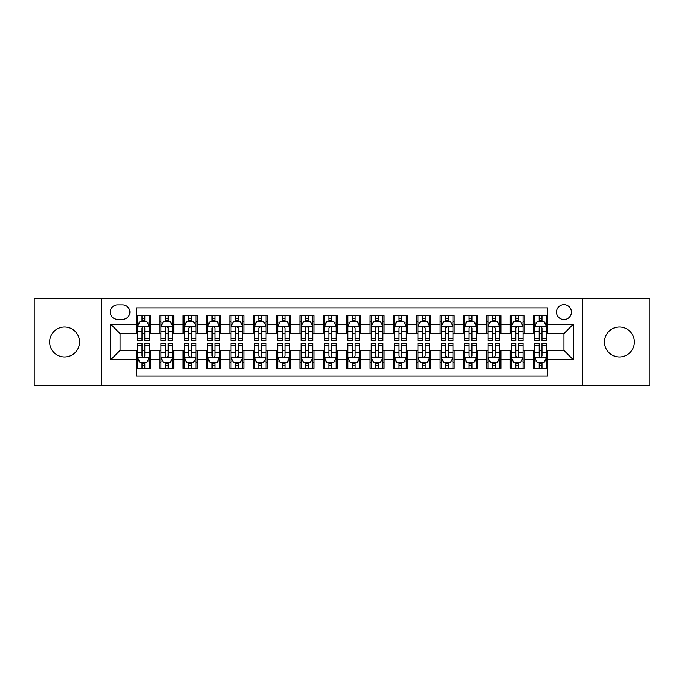 <?xml version="1.0" encoding="UTF-8"?>
<svg xmlns="http://www.w3.org/2000/svg" width="684" height="684" viewBox="0 0 684 684"><rect width="100%" height="100%" fill="white"/><g stroke="black" fill="none" stroke-linecap="round" stroke-linejoin="round"><path stroke-width="1.03" d="M619.43 327.046A14.954 14.954 0 0 0 604.476 342A14.954 14.954 0 0 0 619.43 356.954A14.954 14.954 0 0 0 634.384 342A14.954 14.954 0 0 0 619.43 327.046M64.57 327.046A14.954 14.954 0 0 0 49.616 342A14.954 14.954 0 0 0 64.57 356.954A14.954 14.954 0 0 0 79.524 342A14.954 14.954 0 0 0 64.57 327.046M563.941 304.619A7.473 7.473 0 0 0 556.468 312.092A7.473 7.473 0 0 0 563.941 319.573A7.473 7.473 0 0 0 571.422 312.092A7.473 7.473 0 0 0 563.941 304.619M582.631 385.22L649.8 385.22L649.8 298.78L582.631 298.78L582.631 385.22L101.369 385.22L101.369 298.78L34.2 298.78L34.2 385.22L101.369 385.22M547.593 315.717L533.571 315.717L533.571 324.242L524.226 324.242L524.226 333.587L533.571 333.587L533.571 324.242M524.226 324.242L524.226 315.717L510.213 315.717L510.213 324.242L500.868 324.242L500.868 333.587L510.213 333.587L510.213 324.242M500.868 324.242L500.868 315.717L486.846 315.717L486.846 324.242L477.5 324.242L477.5 333.587L486.846 333.587L486.846 324.242M477.5 324.242L477.5 315.717L463.487 315.717L463.487 324.242L454.142 324.242L454.142 333.587L463.487 333.587L463.487 324.242M454.142 324.242L454.142 315.717L440.12 315.717L440.12 324.242L430.775 324.242L430.775 333.587L440.12 333.587L440.12 324.242M430.775 324.242L430.775 315.717L416.761 315.717L416.761 324.242L407.416 324.242L407.416 333.587L416.761 333.587L416.761 324.242M407.416 324.242L407.416 315.717L393.394 315.717L393.394 324.242L384.049 324.242L384.049 333.587L393.394 333.587L393.394 324.242M384.049 324.242L384.049 315.717L370.035 315.717L370.035 324.242L360.69 324.242L360.69 333.587L370.035 333.587L370.035 324.242M360.69 324.242L360.69 315.717L346.668 315.717L346.668 324.242L337.332 324.242L337.332 333.587L346.668 333.587L346.668 324.242M337.332 324.242L337.332 315.717L323.31 315.717L323.31 324.242L313.965 324.242L313.965 333.587L323.31 333.587L323.31 324.242M313.965 324.242L313.965 315.717L299.951 315.717L299.951 324.242L290.606 324.242L290.606 333.587L299.951 333.587L299.951 324.242M290.606 324.242L290.606 315.717L276.584 315.717L276.584 324.242L267.239 324.242L267.239 333.587L276.584 333.587L276.584 324.242M267.239 324.242L267.239 315.717L253.225 315.717L253.225 324.242L243.88 324.242L243.88 333.587L253.225 333.587L253.225 324.242M243.88 324.242L243.88 315.717L229.858 315.717L229.858 324.242L220.513 324.242L220.513 333.587L229.858 333.587L229.858 324.242M220.513 324.242L220.513 315.717L206.5 315.717L206.5 324.242L197.154 324.242L197.154 333.587L206.5 333.587L206.5 324.242M197.154 324.242L197.154 315.717L183.132 315.717L183.132 324.242L173.787 324.242L173.787 333.587L183.132 333.587L183.132 324.242M173.787 324.242L173.787 315.717L159.774 315.717L159.774 333.587L150.429 333.587L150.429 315.717L136.407 315.717M136.407 368.283L150.429 368.283L150.429 350.413L159.774 350.413L159.774 368.283L173.787 368.283L173.787 350.413L183.132 350.413L183.132 359.758L173.787 359.758M183.132 359.758L183.132 368.283L197.154 368.283L197.154 350.413L206.5 350.413L206.5 359.758L197.154 359.758M206.5 359.758L206.5 368.283L220.513 368.283L220.513 350.413L229.858 350.413L229.858 359.758L220.513 359.758M229.858 359.758L229.858 368.283L243.88 368.283L243.88 350.413L253.225 350.413L253.225 359.758L243.88 359.758M253.225 359.758L253.225 368.283L267.239 368.283L267.239 350.413L276.584 350.413L276.584 359.758L267.239 359.758M276.584 359.758L276.584 368.283L290.606 368.283L290.606 350.413L299.951 350.413L299.951 359.758L290.606 359.758M299.951 359.758L299.951 368.283L313.965 368.283L313.965 350.413L323.31 350.413L323.31 359.758L313.965 359.758M323.31 359.758L323.31 368.283L337.332 368.283L337.332 350.413L346.668 350.413L346.668 359.758L337.332 359.758M346.668 359.758L346.668 368.283L360.69 368.283L360.69 350.413L370.035 350.413L370.035 359.758L360.69 359.758M370.035 359.758L370.035 368.283L384.049 368.283L384.049 350.413L393.394 350.413L393.394 359.758L384.049 359.758M393.394 359.758L393.394 368.283L407.416 368.283L407.416 350.413L416.761 350.413L416.761 359.758L407.416 359.758M416.761 359.758L416.761 368.283L430.775 368.283L430.775 350.413L440.12 350.413L440.12 359.758L430.775 359.758M440.12 359.758L440.12 368.283L454.142 368.283L454.142 350.413L463.487 350.413L463.487 359.758L454.142 359.758M463.487 359.758L463.487 368.283L477.5 368.283L477.5 350.413L486.846 350.413L486.846 359.758L477.5 359.758M486.846 359.758L486.846 368.283L500.868 368.283L500.868 350.413L510.213 350.413L510.213 359.758L500.868 359.758M510.213 359.758L510.213 368.283L524.226 368.283L524.226 350.413L533.571 350.413L533.571 359.758L524.226 359.758M117.486 319.342L122.624 319.342A7.242 7.242 0 0 0 129.866 312.092A7.242 7.242 0 0 0 122.624 304.85L117.486 304.85A7.242 7.242 0 0 0 110.244 312.092A7.242 7.242 0 0 0 117.486 319.342M582.631 298.78L101.369 298.78M547.593 324.242L547.593 307.894L136.407 307.894L136.407 333.587L120.059 333.587L120.059 350.413L136.407 350.413L136.407 376.106L547.593 376.106L547.593 350.413L563.941 350.413L563.941 333.587L547.593 333.587L547.593 324.242L573.286 324.242L573.286 359.758L547.593 359.758M136.407 359.758L110.714 359.758L110.714 324.242L136.407 324.242M533.571 359.758L533.571 368.283L547.593 368.283M136.407 321.557L137.578 321.557M142.016 321.557L144.82 321.557M149.257 321.557L150.429 321.557M136.407 333.356L137.578 333.356M142.016 333.356L144.82 333.356M149.257 333.356L150.429 333.356M136.407 350.644L137.578 350.644M142.016 350.644L144.82 350.644M149.257 350.644L150.429 350.644M136.407 362.443L137.578 362.443M142.016 362.443L144.82 362.443M149.257 362.443L150.429 362.443M159.774 333.356L160.945 333.356M165.383 333.356L168.187 333.356M172.625 333.356L173.787 333.356M159.774 321.557L160.945 321.557M165.383 321.557L168.187 321.557M172.625 321.557L173.787 321.557M159.774 350.644L160.945 350.644M165.383 350.644L168.187 350.644M172.625 350.644L173.787 350.644M159.774 362.443L160.945 362.443M165.383 362.443L168.187 362.443M172.625 362.443L173.787 362.443M183.132 350.644L184.304 350.644M188.741 350.644L191.546 350.644M195.983 350.644L197.154 350.644M183.132 362.443L184.304 362.443M188.741 362.443L191.546 362.443M195.983 362.443L197.154 362.443M183.132 321.557L184.304 321.557M188.741 321.557L191.546 321.557M195.983 321.557L197.154 321.557M183.132 333.356L184.304 333.356M188.741 333.356L191.546 333.356M195.983 333.356L197.154 333.356M206.5 350.644L207.662 350.644M212.108 350.644L214.904 350.644M219.35 350.644L220.513 350.644M206.5 362.443L207.662 362.443M212.108 362.443L214.904 362.443M219.35 362.443L220.513 362.443M206.5 321.557L207.662 321.557M212.108 321.557L214.904 321.557M219.35 321.557L220.513 321.557M206.5 333.356L207.662 333.356M212.108 333.356L214.904 333.356M219.35 333.356L220.513 333.356M229.858 350.644L231.03 350.644M235.467 350.644L238.271 350.644M242.709 350.644L243.88 350.644M229.858 362.443L231.03 362.443M235.467 362.443L238.271 362.443M242.709 362.443L243.88 362.443M229.858 321.557L231.03 321.557M235.467 321.557L238.271 321.557M242.709 321.557L243.88 321.557M229.858 333.356L231.03 333.356M235.467 333.356L238.271 333.356M242.709 333.356L243.88 333.356M253.225 350.644L254.388 350.644M258.826 350.644L261.63 350.644M266.076 350.644L267.239 350.644M253.225 362.443L254.388 362.443M258.826 362.443L261.63 362.443M266.076 362.443L267.239 362.443M253.225 321.557L254.388 321.557M258.826 321.557L261.63 321.557M266.076 321.557L267.239 321.557M253.225 333.356L254.388 333.356M258.826 333.356L261.63 333.356M266.076 333.356L267.239 333.356M276.584 350.644L277.755 350.644M282.193 350.644L284.997 350.644M289.435 350.644L290.606 350.644M276.584 362.443L277.755 362.443M282.193 362.443L284.997 362.443M289.435 362.443L290.606 362.443M276.584 321.557L277.755 321.557M282.193 321.557L284.997 321.557M289.435 321.557L290.606 321.557M276.584 333.356L277.755 333.356M282.193 333.356L284.997 333.356M289.435 333.356L290.606 333.356M299.951 350.644L301.114 350.644M305.551 350.644L308.356 350.644M312.793 350.644L313.965 350.644M299.951 362.443L301.114 362.443M305.551 362.443L308.356 362.443M312.793 362.443L313.965 362.443M299.951 321.557L301.114 321.557M305.551 321.557L308.356 321.557M312.793 321.557L313.965 321.557M299.951 333.356L301.114 333.356M305.551 333.356L308.356 333.356M312.793 333.356L313.965 333.356M323.31 350.644L324.481 350.644M328.918 350.644L331.723 350.644M336.16 350.644L337.332 350.644M323.31 362.443L324.481 362.443M328.918 362.443L331.723 362.443M336.16 362.443L337.332 362.443M323.31 321.557L324.481 321.557M328.918 321.557L331.723 321.557M336.16 321.557L337.332 321.557M323.31 333.356L324.481 333.356M328.918 333.356L331.723 333.356M336.16 333.356L337.332 333.356M346.668 350.644L347.84 350.644M352.277 350.644L355.082 350.644M359.519 350.644L360.69 350.644M346.668 362.443L347.84 362.443M352.277 362.443L355.082 362.443M359.519 362.443L360.69 362.443M346.668 321.557L347.84 321.557M352.277 321.557L355.082 321.557M359.519 321.557L360.69 321.557M346.668 333.356L347.84 333.356M352.277 333.356L355.082 333.356M359.519 333.356L360.69 333.356M370.035 350.644L371.207 350.644M375.644 350.644L378.449 350.644M382.886 350.644L384.049 350.644M370.035 362.443L371.207 362.443M375.644 362.443L378.449 362.443M382.886 362.443L384.049 362.443M370.035 321.557L371.207 321.557M375.644 321.557L378.449 321.557M382.886 321.557L384.049 321.557M370.035 333.356L371.207 333.356M375.644 333.356L378.449 333.356M382.886 333.356L384.049 333.356M393.394 350.644L394.565 350.644M399.003 350.644L401.807 350.644M406.245 350.644L407.416 350.644M393.394 362.443L394.565 362.443M399.003 362.443L401.807 362.443M406.245 362.443L407.416 362.443M393.394 321.557L394.565 321.557M399.003 321.557L401.807 321.557M406.245 321.557L407.416 321.557M393.394 333.356L394.565 333.356M399.003 333.356L401.807 333.356M406.245 333.356L407.416 333.356M416.761 350.644L417.924 350.644M422.37 350.644L425.174 350.644M429.612 350.644L430.775 350.644M416.761 362.443L417.924 362.443M422.37 362.443L425.174 362.443M429.612 362.443L430.775 362.443M416.761 321.557L417.924 321.557M422.37 321.557L425.174 321.557M429.612 321.557L430.775 321.557M416.761 333.356L417.924 333.356M422.37 333.356L425.174 333.356M429.612 333.356L430.775 333.356M440.12 350.644L441.291 350.644M445.729 350.644L448.533 350.644M452.97 350.644L454.142 350.644M440.12 362.443L441.291 362.443M445.729 362.443L448.533 362.443M452.97 362.443L454.142 362.443M440.12 321.557L441.291 321.557M445.729 321.557L448.533 321.557M452.97 321.557L454.142 321.557M440.12 333.356L441.291 333.356M445.729 333.356L448.533 333.356M452.97 333.356L454.142 333.356M463.487 350.644L464.65 350.644M469.096 350.644L471.892 350.644M476.338 350.644L477.5 350.644M463.487 362.443L464.65 362.443M469.096 362.443L471.892 362.443M476.338 362.443L477.5 362.443M463.487 321.557L464.65 321.557M469.096 321.557L471.892 321.557M476.338 321.557L477.5 321.557M463.487 333.356L464.65 333.356M469.096 333.356L471.892 333.356M476.338 333.356L477.5 333.356M486.846 350.644L488.017 350.644M492.454 350.644L495.259 350.644M499.696 350.644L500.868 350.644M486.846 362.443L488.017 362.443M492.454 362.443L495.259 362.443M499.696 362.443L500.868 362.443M486.846 321.557L488.017 321.557M492.454 321.557L495.259 321.557M499.696 321.557L500.868 321.557M486.846 333.356L488.017 333.356M492.454 333.356L495.259 333.356M499.696 333.356L500.868 333.356M510.213 350.644L511.375 350.644M515.813 350.644L518.617 350.644M523.055 350.644L524.226 350.644M510.213 362.443L511.375 362.443M515.813 362.443L518.617 362.443M523.055 362.443L524.226 362.443M510.213 321.557L511.375 321.557M515.813 321.557L518.617 321.557M523.055 321.557L524.226 321.557M510.213 333.356L511.375 333.356M515.813 333.356L518.617 333.356M523.055 333.356L524.226 333.356M533.571 350.644L534.743 350.644M539.18 350.644L541.985 350.644M546.422 350.644L547.593 350.644M533.571 362.443L534.743 362.443M539.18 362.443L541.985 362.443M546.422 362.443L547.593 362.443M533.571 321.557L534.743 321.557M539.18 321.557L541.985 321.557M546.422 321.557L547.593 321.557M533.571 333.356L534.743 333.356M539.18 333.356L541.985 333.356M546.422 333.356L547.593 333.356M120.059 333.587L110.714 324.242M120.059 350.413L110.714 359.758M573.286 324.242L563.941 333.587M573.286 359.758L563.941 350.413M144.82 318.753L142.016 318.753M149.257 338.691L144.82 338.691L144.82 340.598L149.257 340.598L149.257 326.345L146.923 321.677L139.912 321.677L137.578 326.345L137.578 340.598L142.016 340.598L142.016 338.691L137.578 338.691M137.578 326.345L137.578 315.717M149.257 326.345L149.257 315.717M142.016 321.677L142.016 315.717M144.82 315.717L144.82 321.677M144.82 338.691L144.82 328.098C143.888 326.302 142.956 326.302 142.016 328.098L142.016 338.691M142.016 365.247L144.82 365.247M137.578 345.309L142.016 345.309L142.016 343.402L137.578 343.402L137.578 357.655L139.912 362.323L146.923 362.323L149.257 357.655L149.257 343.402L144.82 343.402L144.82 345.309L149.257 345.309M149.257 357.655L149.257 368.283M137.578 357.655L137.578 368.283M144.82 362.323L144.82 368.283M142.016 368.283L142.016 362.323M142.016 345.309L142.016 355.902C142.947 357.698 143.888 357.698 144.82 355.902L144.82 345.309M168.187 318.753L165.383 318.753M172.625 338.691L168.187 338.691L168.187 340.598L172.625 340.598L172.625 326.345L170.29 321.677L163.279 321.677L160.945 326.345L160.945 340.598L165.383 340.598L165.383 338.691L160.945 338.691M160.945 326.345L160.945 315.717M172.625 326.345L172.625 315.717M165.383 321.677L165.383 315.717M168.187 315.717L168.187 321.677M168.187 338.691L168.187 328.098C167.247 326.302 166.315 326.302 165.383 328.098L165.383 338.691M191.546 318.753L188.741 318.753M195.983 338.691L191.546 338.691L191.546 340.598L195.983 340.598L195.983 326.345L193.649 321.677L186.638 321.677L184.304 326.345L184.304 340.598L188.741 340.598L188.741 338.691L184.304 338.691M184.304 326.345L184.304 315.717M195.983 326.345L195.983 315.717M188.741 321.677L188.741 315.717M191.546 315.717L191.546 321.677M191.546 338.691L191.546 328.098C190.614 326.302 189.682 326.302 188.741 328.098L188.741 338.691M214.904 318.753L212.108 318.753M219.35 338.691L214.904 338.691L214.904 340.598L219.35 340.598L219.35 326.345L217.008 321.677L210.005 321.677L207.662 326.345L207.662 340.598L212.108 340.598L212.108 338.691L207.662 338.691M207.662 326.345L207.662 315.717M219.35 326.345L219.35 315.717M212.108 321.677L212.108 315.717M214.904 315.717L214.904 321.677M214.904 338.691L214.904 328.098C213.972 326.302 213.04 326.302 212.108 328.098L212.108 338.691M238.271 318.753L235.467 318.753M242.709 338.691L238.271 338.691L238.271 340.598L242.709 340.598L242.709 326.345L240.375 321.677L233.364 321.677L231.03 326.345L231.03 340.598L235.467 340.598L235.467 338.691L231.03 338.691M231.03 326.345L231.03 315.717M242.709 326.345L242.709 315.717M235.467 321.677L235.467 315.717M238.271 315.717L238.271 321.677M238.271 338.691L238.271 328.098C237.339 326.302 236.399 326.302 235.467 328.098L235.467 338.691M165.383 365.247L168.187 365.247M160.945 345.309L165.383 345.309L165.383 343.402L160.945 343.402L160.945 357.655L163.279 362.323L170.29 362.323L172.625 357.655L172.625 343.402L168.187 343.402L168.187 345.309L172.625 345.309M172.625 357.655L172.625 368.283M160.945 357.655L160.945 368.283M168.187 362.323L168.187 368.283M165.383 368.283L165.383 362.323M165.383 345.309L165.383 355.902C166.315 357.698 167.247 357.698 168.187 355.902L168.187 345.309M188.741 365.247L191.546 365.247M184.304 345.309L188.741 345.309L188.741 343.402L184.304 343.402L184.304 357.655L186.638 362.323L193.649 362.323L195.983 357.655L195.983 343.402L191.546 343.402L191.546 345.309L195.983 345.309M195.983 357.655L195.983 368.283M184.304 357.655L184.304 368.283M191.546 362.323L191.546 368.283M188.741 368.283L188.741 362.323M188.741 345.309L188.741 355.902C189.673 357.698 190.614 357.698 191.546 355.902L191.546 345.309M212.108 365.247L214.904 365.247M207.662 345.309L212.108 345.309L212.108 343.402L207.662 343.402L207.662 357.655L210.005 362.323L217.008 362.323L219.35 357.655L219.35 343.402L214.904 343.402L214.904 345.309L219.35 345.309M219.35 357.655L219.35 368.283M207.662 357.655L207.662 368.283M214.904 362.323L214.904 368.283M212.108 368.283L212.108 362.323M212.108 345.309L212.108 355.902C213.04 357.698 213.972 357.698 214.904 355.902L214.904 345.309M235.467 365.247L238.271 365.247M231.03 345.309L235.467 345.309L235.467 343.402L231.03 343.402L231.03 357.655L233.364 362.323L240.375 362.323L242.709 357.655L242.709 343.402L238.271 343.402L238.271 345.309L242.709 345.309M242.709 357.655L242.709 368.283M231.03 357.655L231.03 368.283M238.271 362.323L238.271 368.283M235.467 368.283L235.467 362.323M235.467 345.309L235.467 355.902C236.399 357.698 237.331 357.698 238.271 355.902L238.271 345.309M261.63 318.753L258.826 318.753M266.076 338.691L261.63 338.691L261.63 340.598L266.076 340.598L266.076 326.345L263.733 321.677L256.731 321.677L254.388 326.345L254.388 340.598L258.826 340.598L258.826 338.691L254.388 338.691M254.388 326.345L254.388 315.717M266.076 326.345L266.076 315.717M258.826 321.677L258.826 315.717M261.63 315.717L261.63 321.677M261.63 338.691L261.63 328.098C260.698 326.302 259.766 326.302 258.826 328.098L258.826 338.691M258.826 365.247L261.63 365.247M254.388 345.309L258.826 345.309L258.826 343.402L254.388 343.402L254.388 357.655L256.731 362.323L263.733 362.323L266.076 357.655L266.076 343.402L261.63 343.402L261.63 345.309L266.076 345.309M266.076 357.655L266.076 368.283M254.388 357.655L254.388 368.283M261.63 362.323L261.63 368.283M258.826 368.283L258.826 362.323M258.826 345.309L258.826 355.902C259.766 357.698 260.698 357.698 261.63 355.902L261.63 345.309M284.997 318.753L282.193 318.753M289.435 338.691L284.997 338.691L284.997 340.598L289.435 340.598L289.435 326.345L287.1 321.677L280.089 321.677L277.755 326.345L277.755 340.598L282.193 340.598L282.193 338.691L277.755 338.691M277.755 326.345L277.755 315.717M289.435 326.345L289.435 315.717M282.193 321.677L282.193 315.717M284.997 315.717L284.997 321.677M284.997 338.691L284.997 328.098C284.065 326.302 283.125 326.302 282.193 328.098L282.193 338.691M282.193 365.247L284.997 365.247M277.755 345.309L282.193 345.309L282.193 343.402L277.755 343.402L277.755 357.655L280.089 362.323L287.1 362.323L289.435 357.655L289.435 343.402L284.997 343.402L284.997 345.309L289.435 345.309M289.435 357.655L289.435 368.283M277.755 357.655L277.755 368.283M284.997 362.323L284.997 368.283M282.193 368.283L282.193 362.323M282.193 345.309L282.193 355.902C283.125 357.698 284.057 357.698 284.997 355.902L284.997 345.309M308.356 318.753L305.551 318.753M312.793 338.691L308.356 338.691L308.356 340.598L312.793 340.598L312.793 326.345L310.459 321.677L303.448 321.677L301.114 326.345L301.114 340.598L305.551 340.598L305.551 338.691L301.114 338.691M301.114 326.345L301.114 315.717M312.793 326.345L312.793 315.717M305.551 321.677L305.551 315.717M308.356 315.717L308.356 321.677M308.356 338.691L308.356 328.098C307.424 326.302 306.492 326.302 305.551 328.098L305.551 338.691M305.551 365.247L308.356 365.247M301.114 345.309L305.551 345.309L305.551 343.402L301.114 343.402L301.114 357.655L303.448 362.323L310.459 362.323L312.793 357.655L312.793 343.402L308.356 343.402L308.356 345.309L312.793 345.309M312.793 357.655L312.793 368.283M301.114 357.655L301.114 368.283M308.356 362.323L308.356 368.283M305.551 368.283L305.551 362.323M305.551 345.309L305.551 355.902C306.492 357.698 307.424 357.698 308.356 355.902L308.356 345.309M331.723 318.753L328.918 318.753M336.16 338.691L331.723 338.691L331.723 340.598L336.16 340.598L336.16 326.345L333.826 321.677L326.815 321.677L324.481 326.345L324.481 340.598L328.918 340.598L328.918 338.691L324.481 338.691M324.481 326.345L324.481 315.717M336.16 326.345L336.16 315.717M328.918 321.677L328.918 315.717M331.723 315.717L331.723 321.677M331.723 338.691L331.723 328.098C330.791 326.302 329.85 326.302 328.918 328.098L328.918 338.691M328.918 365.247L331.723 365.247M324.481 345.309L328.918 345.309L328.918 343.402L324.481 343.402L324.481 357.655L326.815 362.323L333.826 362.323L336.16 357.655L336.16 343.402L331.723 343.402L331.723 345.309L336.16 345.309M336.16 357.655L336.16 368.283M324.481 357.655L324.481 368.283M331.723 362.323L331.723 368.283M328.918 368.283L328.918 362.323M328.918 345.309L328.918 355.902C329.85 357.698 330.782 357.698 331.723 355.902L331.723 345.309M355.082 318.753L352.277 318.753M359.519 338.691L355.082 338.691L355.082 340.598L359.519 340.598L359.519 326.345L357.185 321.677L350.174 321.677L347.84 326.345L347.84 340.598L352.277 340.598L352.277 338.691L347.84 338.691M347.84 326.345L347.84 315.717M359.519 326.345L359.519 315.717M352.277 321.677L352.277 315.717M355.082 315.717L355.082 321.677M355.082 338.691L355.082 328.098C354.15 326.302 353.218 326.302 352.277 328.098L352.277 338.691M352.277 365.247L355.082 365.247M347.84 345.309L352.277 345.309L352.277 343.402L347.84 343.402L347.84 357.655L350.174 362.323L357.185 362.323L359.519 357.655L359.519 343.402L355.082 343.402L355.082 345.309L359.519 345.309M359.519 357.655L359.519 368.283M347.84 357.655L347.84 368.283M355.082 362.323L355.082 368.283M352.277 368.283L352.277 362.323M352.277 345.309L352.277 355.902C353.209 357.698 354.15 357.698 355.082 355.902L355.082 345.309M378.449 318.753L375.644 318.753M382.886 338.691L378.449 338.691L378.449 340.598L382.886 340.598L382.886 326.345L380.552 321.677L373.541 321.677L371.207 326.345L371.207 340.598L375.644 340.598L375.644 338.691L371.207 338.691M371.207 326.345L371.207 315.717M382.886 326.345L382.886 315.717M375.644 321.677L375.644 315.717M378.449 315.717L378.449 321.677M378.449 338.691L378.449 328.098C377.508 326.302 376.576 326.302 375.644 328.098L375.644 338.691M375.644 365.247L378.449 365.247M371.207 345.309L375.644 345.309L375.644 343.402L371.207 343.402L371.207 357.655L373.541 362.323L380.552 362.323L382.886 357.655L382.886 343.402L378.449 343.402L378.449 345.309L382.886 345.309M382.886 357.655L382.886 368.283M371.207 357.655L371.207 368.283M378.449 362.323L378.449 368.283M375.644 368.283L375.644 362.323M375.644 345.309L375.644 355.902C376.576 357.698 377.508 357.698 378.449 355.902L378.449 345.309M401.807 318.753L399.003 318.753M406.245 338.691L401.807 338.691L401.807 340.598L406.245 340.598L406.245 326.345L403.911 321.677L396.9 321.677L394.565 326.345L394.565 340.598L399.003 340.598L399.003 338.691L394.565 338.691M394.565 326.345L394.565 315.717M406.245 326.345L406.245 315.717M399.003 321.677L399.003 315.717M401.807 315.717L401.807 321.677M401.807 338.691L401.807 328.098C400.875 326.302 399.943 326.302 399.003 328.098L399.003 338.691M399.003 365.247L401.807 365.247M394.565 345.309L399.003 345.309L399.003 343.402L394.565 343.402L394.565 357.655L396.9 362.323L403.911 362.323L406.245 357.655L406.245 343.402L401.807 343.402L401.807 345.309L406.245 345.309M406.245 357.655L406.245 368.283M394.565 357.655L394.565 368.283M401.807 362.323L401.807 368.283M399.003 368.283L399.003 362.323M399.003 345.309L399.003 355.902C399.935 357.698 400.875 357.698 401.807 355.902L401.807 345.309M425.174 318.753L422.37 318.753M429.612 338.691L425.174 338.691L425.174 340.598L429.612 340.598L429.612 326.345L427.269 321.677L420.267 321.677L417.924 326.345L417.924 340.598L422.37 340.598L422.37 338.691L417.924 338.691M417.924 326.345L417.924 315.717M429.612 326.345L429.612 315.717M422.37 321.677L422.37 315.717M425.174 315.717L425.174 321.677M425.174 338.691L425.174 328.098C424.234 326.302 423.302 326.302 422.37 328.098L422.37 338.691M422.37 365.247L425.174 365.247M417.924 345.309L422.37 345.309L422.37 343.402L417.924 343.402L417.924 357.655L420.267 362.323L427.269 362.323L429.612 357.655L429.612 343.402L425.174 343.402L425.174 345.309L429.612 345.309M429.612 357.655L429.612 368.283M417.924 357.655L417.924 368.283M425.174 362.323L425.174 368.283M422.37 368.283L422.37 362.323M422.37 345.309L422.37 355.902C423.302 357.698 424.234 357.698 425.174 355.902L425.174 345.309M448.533 318.753L445.729 318.753M452.97 338.691L448.533 338.691L448.533 340.598L452.97 340.598L452.97 326.345L450.636 321.677L443.625 321.677L441.291 326.345L441.291 340.598L445.729 340.598L445.729 338.691L441.291 338.691M441.291 326.345L441.291 315.717M452.97 326.345L452.97 315.717M445.729 321.677L445.729 315.717M448.533 315.717L448.533 321.677M448.533 338.691L448.533 328.098C447.601 326.302 446.669 326.302 445.729 328.098L445.729 338.691M445.729 365.247L448.533 365.247M441.291 345.309L445.729 345.309L445.729 343.402L441.291 343.402L441.291 357.655L443.625 362.323L450.636 362.323L452.97 357.655L452.97 343.402L448.533 343.402L448.533 345.309L452.97 345.309M452.97 357.655L452.97 368.283M441.291 357.655L441.291 368.283M448.533 362.323L448.533 368.283M445.729 368.283L445.729 362.323M445.729 345.309L445.729 355.902C446.661 357.698 447.601 357.698 448.533 355.902L448.533 345.309M471.892 318.753L469.096 318.753M476.338 338.691L471.892 338.691L471.892 340.598L476.338 340.598L476.338 326.345L473.995 321.677L466.992 321.677L464.65 326.345L464.65 340.598L469.096 340.598L469.096 338.691L464.65 338.691M464.65 326.345L464.65 315.717M476.338 326.345L476.338 315.717M469.096 321.677L469.096 315.717M471.892 315.717L471.892 321.677M471.892 338.691L471.892 328.098C470.96 326.302 470.028 326.302 469.096 328.098L469.096 338.691M469.096 365.247L471.892 365.247M464.65 345.309L469.096 345.309L469.096 343.402L464.65 343.402L464.65 357.655L466.992 362.323L473.995 362.323L476.338 357.655L476.338 343.402L471.892 343.402L471.892 345.309L476.338 345.309M476.338 357.655L476.338 368.283M464.65 357.655L464.65 368.283M471.892 362.323L471.892 368.283M469.096 368.283L469.096 362.323M469.096 345.309L469.096 355.902C470.028 357.698 470.96 357.698 471.892 355.902L471.892 345.309M495.259 318.753L492.454 318.753M499.696 338.691L495.259 338.691L495.259 340.598L499.696 340.598L499.696 326.345L497.362 321.677L490.351 321.677L488.017 326.345L488.017 340.598L492.454 340.598L492.454 338.691L488.017 338.691M488.017 326.345L488.017 315.717M499.696 326.345L499.696 315.717M492.454 321.677L492.454 315.717M495.259 315.717L495.259 321.677M495.259 338.691L495.259 328.098C494.327 326.302 493.386 326.302 492.454 328.098L492.454 338.691M492.454 365.247L495.259 365.247M488.017 345.309L492.454 345.309L492.454 343.402L488.017 343.402L488.017 357.655L490.351 362.323L497.362 362.323L499.696 357.655L499.696 343.402L495.259 343.402L495.259 345.309L499.696 345.309M499.696 357.655L499.696 368.283M488.017 357.655L488.017 368.283M495.259 362.323L495.259 368.283M492.454 368.283L492.454 362.323M492.454 345.309L492.454 355.902C493.386 357.698 494.318 357.698 495.259 355.902L495.259 345.309M518.617 318.753L515.813 318.753M523.055 338.691L518.617 338.691L518.617 340.598L523.055 340.598L523.055 326.345L520.721 321.677L513.71 321.677L511.375 326.345L511.375 340.598L515.813 340.598L515.813 338.691L511.375 338.691M511.375 326.345L511.375 315.717M523.055 326.345L523.055 315.717M515.813 321.677L515.813 315.717M518.617 315.717L518.617 321.677M518.617 338.691L518.617 328.098C517.685 326.302 516.753 326.302 515.813 328.098L515.813 338.691M515.813 365.247L518.617 365.247M511.375 345.309L515.813 345.309L515.813 343.402L511.375 343.402L511.375 357.655L513.71 362.323L520.721 362.323L523.055 357.655L523.055 343.402L518.617 343.402L518.617 345.309L523.055 345.309M523.055 357.655L523.055 368.283M511.375 357.655L511.375 368.283M518.617 362.323L518.617 368.283M515.813 368.283L515.813 362.323M515.813 345.309L515.813 355.902C516.753 357.698 517.685 357.698 518.617 355.902L518.617 345.309M541.985 318.753L539.18 318.753M546.422 338.691L541.985 338.691L541.985 340.598L546.422 340.598L546.422 326.345L544.088 321.677L537.077 321.677L534.743 326.345L534.743 340.598L539.18 340.598L539.18 338.691L534.743 338.691M534.743 326.345L534.743 315.717M546.422 326.345L546.422 315.717M539.18 321.677L539.18 315.717M541.985 315.717L541.985 321.677M541.985 338.691L541.985 328.098C541.053 326.302 540.112 326.302 539.18 328.098L539.18 338.691M539.18 365.247L541.985 365.247M534.743 345.309L539.18 345.309L539.18 343.402L534.743 343.402L534.743 357.655L537.077 362.323L544.088 362.323L546.422 357.655L546.422 343.402L541.985 343.402L541.985 345.309L546.422 345.309M546.422 357.655L546.422 368.283M534.743 357.655L534.743 368.283M541.985 362.323L541.985 368.283M539.18 368.283L539.18 362.323M539.18 345.309L539.18 355.902C540.112 357.698 541.044 357.698 541.985 355.902L541.985 345.309M159.774 359.758L150.429 359.758M159.774 324.242L150.429 324.242M149.197 326.234L137.638 326.234M137.578 322.959L139.271 322.959M147.564 322.959L149.257 322.959M142.016 331.766L137.578 331.766M149.257 331.766L144.82 331.766M144.82 320.24L142.016 320.24M137.638 357.766L149.197 357.766M149.257 361.041L147.564 361.041M139.271 361.041L137.578 361.041M144.82 352.234L149.257 352.234M137.578 352.234L142.016 352.234M142.016 363.76L144.82 363.76M172.565 326.234L160.996 326.234M160.945 322.959L162.638 322.959M170.932 322.959L172.625 322.959M165.383 331.766L160.945 331.766M172.625 331.766L168.187 331.766M168.187 320.24L165.383 320.24M195.923 326.234L184.364 326.234M184.304 322.959L185.997 322.959M194.29 322.959L195.983 322.959M188.741 331.766L184.304 331.766M195.983 331.766L191.546 331.766M191.546 320.24L188.741 320.24M219.29 326.234L207.722 326.234M207.662 322.959L209.355 322.959M217.657 322.959L219.35 322.959M212.108 331.766L207.662 331.766M219.35 331.766L214.904 331.766M214.904 320.24L212.108 320.24M242.649 326.234L231.089 326.234M231.03 322.959L232.722 322.959M241.016 322.959L242.709 322.959M235.467 331.766L231.03 331.766M242.709 331.766L238.271 331.766M238.271 320.24L235.467 320.24M160.996 357.766L172.565 357.766M172.625 361.041L170.932 361.041M162.638 361.041L160.945 361.041M168.187 352.234L172.625 352.234M160.945 352.234L165.383 352.234M165.383 363.76L168.187 363.76M184.364 357.766L195.923 357.766M195.983 361.041L194.29 361.041M185.997 361.041L184.304 361.041M191.546 352.234L195.983 352.234M184.304 352.234L188.741 352.234M188.741 363.76L191.546 363.76M207.722 357.766L219.29 357.766M219.35 361.041L217.657 361.041M209.355 361.041L207.662 361.041M214.904 352.234L219.35 352.234M207.662 352.234L212.108 352.234M212.108 363.76L214.904 363.76M231.089 357.766L242.649 357.766M242.709 361.041L241.016 361.041M232.722 361.041L231.03 361.041M238.271 352.234L242.709 352.234M231.03 352.234L235.467 352.234M235.467 363.76L238.271 363.76M266.016 326.234L254.448 326.234M254.388 322.959L256.081 322.959M264.375 322.959L266.076 322.959M258.826 331.766L254.388 331.766M266.076 331.766L261.63 331.766M261.63 320.24L258.826 320.24M254.448 357.766L266.016 357.766M266.076 361.041L264.375 361.041M256.081 361.041L254.388 361.041M261.63 352.234L266.076 352.234M254.388 352.234L258.826 352.234M258.826 363.76L261.63 363.76M289.375 326.234L277.815 326.234M277.755 322.959L279.448 322.959M287.742 322.959L289.435 322.959M282.193 331.766L277.755 331.766M289.435 331.766L284.997 331.766M284.997 320.24L282.193 320.24M277.815 357.766L289.375 357.766M289.435 361.041L287.742 361.041M279.448 361.041L277.755 361.041M284.997 352.234L289.435 352.234M277.755 352.234L282.193 352.234M282.193 363.76L284.997 363.76M312.742 326.234L301.174 326.234M301.114 322.959L302.807 322.959M311.1 322.959L312.793 322.959M305.551 331.766L301.114 331.766M312.793 331.766L308.356 331.766M308.356 320.24L305.551 320.24M301.174 357.766L312.742 357.766M312.793 361.041L311.1 361.041M302.807 361.041L301.114 361.041M308.356 352.234L312.793 352.234M301.114 352.234L305.551 352.234M305.551 363.76L308.356 363.76M336.101 326.234L324.532 326.234M324.481 322.959L326.174 322.959M334.467 322.959L336.16 322.959M328.918 331.766L324.481 331.766M336.16 331.766L331.723 331.766M331.723 320.24L328.918 320.24M324.532 357.766L336.101 357.766M336.16 361.041L334.467 361.041M326.174 361.041L324.481 361.041M331.723 352.234L336.16 352.234M324.481 352.234L328.918 352.234M328.918 363.76L331.723 363.76M359.468 326.234L347.899 326.234M347.84 322.959L349.533 322.959M357.826 322.959L359.519 322.959M352.277 331.766L347.84 331.766M359.519 331.766L355.082 331.766M355.082 320.24L352.277 320.24M347.899 357.766L359.468 357.766M359.519 361.041L357.826 361.041M349.533 361.041L347.84 361.041M355.082 352.234L359.519 352.234M347.84 352.234L352.277 352.234M352.277 363.76L355.082 363.76M382.826 326.234L371.258 326.234M371.207 322.959L372.9 322.959M381.193 322.959L382.886 322.959M375.644 331.766L371.207 331.766M382.886 331.766L378.449 331.766M378.449 320.24L375.644 320.24M371.258 357.766L382.826 357.766M382.886 361.041L381.193 361.041M372.9 361.041L371.207 361.041M378.449 352.234L382.886 352.234M371.207 352.234L375.644 352.234M375.644 363.76L378.449 363.76M406.185 326.234L394.625 326.234M394.565 322.959L396.258 322.959M404.552 322.959L406.245 322.959M399.003 331.766L394.565 331.766M406.245 331.766L401.807 331.766M401.807 320.24L399.003 320.24M394.625 357.766L406.185 357.766M406.245 361.041L404.552 361.041M396.258 361.041L394.565 361.041M401.807 352.234L406.245 352.234M394.565 352.234L399.003 352.234M399.003 363.76L401.807 363.76M429.552 326.234L417.984 326.234M417.924 322.959L419.625 322.959M427.919 322.959L429.612 322.959M422.37 331.766L417.924 331.766M429.612 331.766L425.174 331.766M425.174 320.24L422.37 320.24M417.984 357.766L429.552 357.766M429.612 361.041L427.919 361.041M419.625 361.041L417.924 361.041M425.174 352.234L429.612 352.234M417.924 352.234L422.37 352.234M422.37 363.76L425.174 363.76M452.911 326.234L441.351 326.234M441.291 322.959L442.984 322.959M451.278 322.959L452.97 322.959M445.729 331.766L441.291 331.766M452.97 331.766L448.533 331.766M448.533 320.24L445.729 320.24M441.351 357.766L452.911 357.766M452.97 361.041L451.278 361.041M442.984 361.041L441.291 361.041M448.533 352.234L452.97 352.234M441.291 352.234L445.729 352.234M445.729 363.76L448.533 363.76M476.278 326.234L464.71 326.234M464.65 322.959L466.343 322.959M474.645 322.959L476.338 322.959M469.096 331.766L464.65 331.766M476.338 331.766L471.892 331.766M471.892 320.24L469.096 320.24M464.71 357.766L476.278 357.766M476.338 361.041L474.645 361.041M466.343 361.041L464.65 361.041M471.892 352.234L476.338 352.234M464.65 352.234L469.096 352.234M469.096 363.76L471.892 363.76M499.636 326.234L488.077 326.234M488.017 322.959L489.71 322.959M498.003 322.959L499.696 322.959M492.454 331.766L488.017 331.766M499.696 331.766L495.259 331.766M495.259 320.24L492.454 320.24M488.077 357.766L499.636 357.766M499.696 361.041L498.003 361.041M489.71 361.041L488.017 361.041M495.259 352.234L499.696 352.234M488.017 352.234L492.454 352.234M492.454 363.76L495.259 363.76M523.004 326.234L511.435 326.234M511.375 322.959L513.068 322.959M521.362 322.959L523.055 322.959M515.813 331.766L511.375 331.766M523.055 331.766L518.617 331.766M518.617 320.24L515.813 320.24M511.435 357.766L523.004 357.766M523.055 361.041L521.362 361.041M513.068 361.041L511.375 361.041M518.617 352.234L523.055 352.234M511.375 352.234L515.813 352.234M515.813 363.76L518.617 363.76M546.362 326.234L534.803 326.234M534.743 322.959L536.436 322.959M544.729 322.959L546.422 322.959M539.18 331.766L534.743 331.766M546.422 331.766L541.985 331.766M541.985 320.24L539.18 320.24M534.803 357.766L546.362 357.766M546.422 361.041L544.729 361.041M536.436 361.041L534.743 361.041M541.985 352.234L546.422 352.234M534.743 352.234L539.18 352.234M539.18 363.76L541.985 363.76"/></g></svg>
